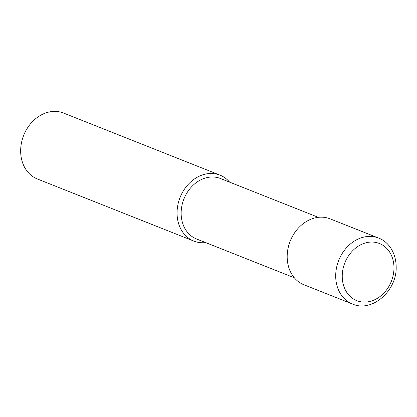 <?xml version="1.0" encoding="UTF-8"?>
<svg xmlns="http://www.w3.org/2000/svg" width="417" height="417" viewBox="0 0 417 417"><rect width="100%" height="100%" fill="white"/><g stroke="black" fill="none" stroke-linecap="round" stroke-linejoin="round"><path stroke-width="0.63" d="M229.626 182.14A35.471 28.872 111.6 0 0 219.994 175.14L63.587 113.07A35.471 28.872 111.6 0 0 50.03 111.824A35.471 28.872 111.6 0 0 21.366 143.354A35.471 28.872 111.6 0 0 37.421 179.008L193.827 241.073A35.471 28.872 111.6 0 0 205.644 242.585M219.994 175.14A35.471 28.872 111.6 0 0 206.436 173.889A35.471 28.872 111.6 0 0 177.767 205.419A35.471 28.872 111.6 0 0 193.827 241.073M294.319 277.774L196.516 238.962A32.516 26.464 -68.4 0 1 181.145 213.713A32.516 26.464 -68.4 0 1 208.067 177.376A32.516 26.464 -68.4 0 1 220.499 178.518L318.301 217.33M303.951 284.775A35.471 28.872 -68.4 0 1 287.183 257.232A35.471 28.872 -68.4 0 1 330.118 218.842L378.636 238.091A35.471 28.872 -68.4 0 0 335.701 276.487A35.471 28.872 -68.4 0 0 352.469 304.029L303.951 284.775M393.976 267.375A30.738 25.02 -68.4 0 1 368.519 301.731A30.738 25.02 -68.4 0 1 342.237 276.773A30.738 25.02 -68.4 0 1 367.69 242.418A30.738 25.02 -68.4 0 1 393.976 267.375M352.469 304.029C372.287 312.87 397.406 290.373 396.15 266.296C395.863 251.743 387.654 241.297 378.636 238.091"/></g></svg>
